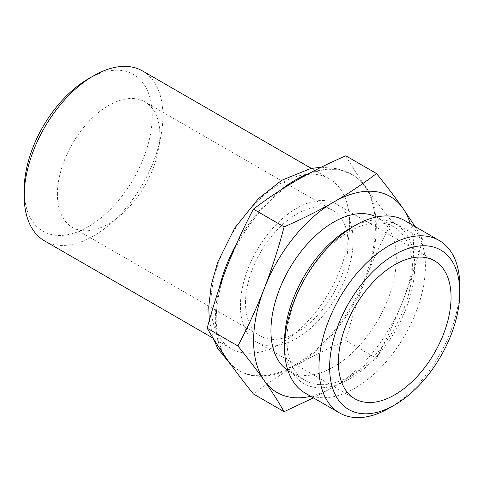 <?xml version="1.0" encoding="UTF-8"?>
<svg xmlns="http://www.w3.org/2000/svg" width="484" height="484" viewBox="0 0 484 484"><rect width="100%" height="100%" fill="white"/><g stroke="black" fill="none" stroke-linecap="round" stroke-linejoin="round"><path stroke-width="0.36" stroke-dasharray="2.42 1.81" d="M57.408 194.217A72.467 41.842 -60 0 1 89.044 121.29A72.467 41.842 -60 0 1 144.885 101.876A72.467 41.842 -60 0 1 144.885 185.553A72.467 41.842 -60 0 1 72.418 227.395A72.467 41.842 -60 0 1 57.408 194.217M245.521 302.821A72.467 41.842 -60 0 1 277.157 229.894A72.467 41.842 -60 0 1 332.998 210.479A72.467 41.842 -60 0 1 332.998 294.157A72.467 41.842 -60 0 1 260.531 335.999A72.467 41.842 -60 0 1 245.521 302.821M240.427 305.767A79.672 45.998 -60 0 1 275.202 225.586A79.672 45.998 -60 0 1 336.598 204.242A79.672 45.998 -60 0 1 336.598 296.238A79.672 45.998 -60 0 1 256.925 342.236A79.672 45.998 -60 0 1 240.427 305.767M404.763 220.595A99.589 57.499 -60 0 1 404.763 335.594A99.589 57.499 -60 0 1 305.174 393.093M284.544 341.341A92.045 53.143 120 0 0 349.636 378.918A92.045 53.143 120 0 0 414.721 266.182A92.045 53.143 120 0 0 349.629 228.605M389.378 408.024A99.589 57.499 120 0 0 459.8 286.05M286.945 339.956A88.651 51.183 120 0 0 305.307 380.539A88.651 51.183 120 0 0 393.958 329.356A88.651 51.183 120 0 0 393.958 226.99A88.651 51.183 120 0 0 325.641 250.736A88.651 51.183 120 0 0 286.945 339.956M253.398 393.958C267.011 383.576 281.307 374.047 296.281 365.366C311.315 356.72 327.825 348.468 345.8 340.609C351.517 318.986 358.112 298.501 365.589 279.153C373.116 259.835 381.924 240.627 392.004 221.527C381.924 209.028 373.116 197.436 365.589 186.745C358.112 176.091 351.517 165.776 345.8 155.8M226.978 359.176A113.171 65.34 120 0 0 239.695 370.974A113.171 65.34 120 0 0 296.281 365.366A113.171 65.34 120 0 0 365.589 279.153A113.171 65.34 120 0 0 376.31 226.76A113.171 65.34 120 0 0 365.589 186.745A113.171 65.34 120 0 0 352.866 174.954A113.171 65.34 120 0 0 296.281 180.556A113.171 65.34 120 0 0 226.978 266.769A113.171 65.34 120 0 0 226.978 359.176M392.004 221.527L422.714 239.259C416.99 260.9 410.396 281.385 402.93 300.715C395.41 320.009 386.601 339.217 376.516 358.335C362.879 368.729 348.589 378.258 333.627 386.928L313.432 397.86M345.8 340.609L376.516 358.335M310.71 396.287A113.171 65.34 120 0 0 333.627 386.928A113.171 65.34 120 0 0 402.93 300.715A113.171 65.34 120 0 0 410.299 223.789M415.066 226.542L422.714 239.259M142.592 70.973A98.083 56.628 -60 0 1 162.908 115.876A98.083 56.628 -60 0 1 120.099 214.581A98.083 56.628 -60 0 1 44.516 240.857M24.2 189.801A90.538 52.272 120 0 0 88.221 226.76A90.538 52.272 120 0 0 152.242 115.876A90.538 52.272 120 0 0 88.221 78.916M349.636 223.681A98.083 56.628 120 0 0 329.32 178.778A98.083 56.628 120 0 0 231.237 235.406A98.083 56.628 120 0 0 231.237 348.661A98.083 56.628 120 0 0 306.82 322.386A98.083 56.628 120 0 0 349.636 223.681M376.54 216.983A88.651 51.183 -60 0 1 377.956 217.746A88.651 51.183 -60 0 1 377.956 320.112A88.651 51.183 -60 0 1 289.305 371.295A88.651 51.183 -60 0 1 287.932 370.454M309.028 173.496A113.171 65.34 -60 0 1 351.953 174.422A113.171 65.34 -60 0 1 375.39 226.234A113.171 65.34 -60 0 1 325.992 340.125A113.171 65.34 -60 0 1 238.781 370.441A113.171 65.34 -60 0 1 230.16 363.647M222.465 352.63A113.171 65.34 -60 0 1 219.064 288.646M236.724 243.416A113.171 65.34 -60 0 1 280.817 189.97M332.998 210.479L144.885 101.876M260.531 335.999L72.418 227.395M434.547 260.791L336.598 204.242M354.875 398.786L256.925 342.236M213.16 338.225L231.237 348.661M311.327 168.39L329.32 178.778M289.305 371.295L305.307 380.539M377.956 217.746L393.958 226.99M239.695 370.974L231.285 365.202M213.311 338.473L209.312 320.481M321.303 167.21L337.723 168.753L352.866 174.954"/><path stroke-width="0.73" d="M338.376 362.316A79.672 45.998 -60 0 1 373.152 282.136A79.672 45.998 -60 0 1 434.547 260.791A79.672 45.998 -60 0 1 434.547 352.788A79.672 45.998 -60 0 1 354.875 398.786A79.672 45.998 -60 0 1 338.376 362.316M339.58 412.955L305.174 393.093A99.589 57.499 -60 0 1 284.544 347.5A99.589 57.499 -60 0 1 354.966 225.526A99.589 57.499 -60 0 1 404.763 220.595L439.176 240.463A99.589 57.499 120 0 0 362.431 267.144A99.589 57.499 120 0 0 318.956 367.368A99.589 57.499 120 0 0 339.58 412.955A99.589 57.499 120 0 0 389.378 408.024L394.714 404.945A92.045 53.143 -60 0 1 329.628 367.368A92.045 53.143 -60 0 1 394.714 254.632A92.045 53.143 -60 0 1 459.8 292.209A92.045 53.143 -60 0 1 394.714 404.945M354.966 225.526L349.629 228.605A92.045 53.143 120 0 0 284.544 341.341L284.544 347.5M459.8 292.209L459.8 286.05A99.589 57.499 120 0 0 439.176 240.463M253.398 209.148L284.108 226.875C302.107 219.004 318.611 210.752 333.627 202.118C348.589 193.449 362.879 183.92 376.516 173.526L345.8 155.8C327.825 163.659 311.315 171.911 296.281 180.556C281.307 189.238 267.011 198.767 253.398 209.148C243.319 228.242 234.51 247.451 226.978 266.769C219.506 286.123 212.912 306.608 207.194 328.225C212.912 338.201 219.506 348.522 226.978 359.176C234.51 369.867 243.319 381.459 253.398 393.958L284.108 411.684C278.385 401.696 271.79 391.381 264.325 380.739A113.171 65.34 120 0 0 310.71 396.287M207.194 328.225L237.904 345.957C247.996 326.833 256.804 307.63 264.325 288.331C271.79 269.001 278.385 248.516 284.108 226.875M313.432 397.86L284.108 411.684M376.516 173.526C386.601 186.037 395.41 197.629 402.93 208.308A113.171 65.34 120 0 0 333.627 202.118A113.171 65.34 120 0 0 264.325 288.331A113.171 65.34 120 0 0 264.325 380.739C256.804 370.06 247.996 358.469 237.904 345.957M410.299 223.789A113.171 65.34 120 0 0 402.93 208.308L415.066 226.542M213.16 338.225L44.516 240.857A98.083 56.628 -60 0 1 24.2 195.959A98.083 56.628 -60 0 1 93.551 75.831A98.083 56.628 -60 0 1 142.592 70.973L311.327 168.39M93.551 75.831L88.221 78.916A90.538 52.272 120 0 0 24.2 189.801L24.2 195.959M287.932 370.454A88.651 51.183 -60 0 1 270.943 330.711A88.651 51.183 -60 0 1 308.731 242.466A88.651 51.183 -60 0 1 376.54 216.983M230.16 363.647A113.171 65.34 -60 0 1 222.465 352.63M219.064 288.646A113.171 65.34 -60 0 1 236.724 243.416M280.817 189.97A113.171 65.34 -60 0 1 309.028 173.496M231.285 365.202L217.861 348.728L213.311 338.473M209.312 320.481L208.743 306.941L211.284 284.804L217.739 262.159L234.667 228.115L258.16 198.918L281.718 180.29L310.71 168.511L321.303 167.21"/></g></svg>
